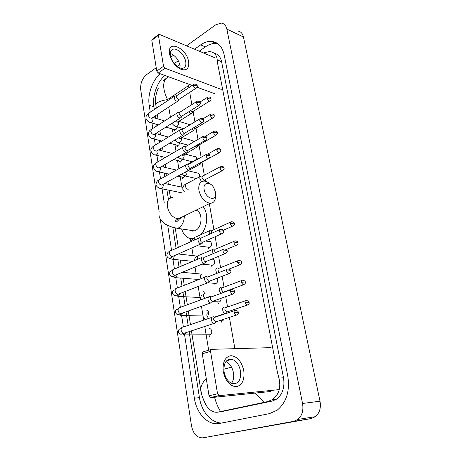 <?xml version="1.0" encoding="UTF-8"?>
<svg xmlns="http://www.w3.org/2000/svg" width="461" height="461" viewBox="0 0 461 461"><rect width="100%" height="100%" fill="white"/><g stroke="black" fill="none" stroke-linecap="round" stroke-linejoin="round"><path stroke-width="0.69" d="M186.561 45.835L215.679 24.848L221.194 23.073C224.127 23.459 226.011 25.464 226.852 29.095L302.549 403.479C303.661 410.359 302.105 415.672 297.881 419.418L293.651 421.354L202.903 437.846C197.072 438.013 193.263 433.991 191.482 425.791L160.226 218.883M237.772 31.025C240.7 31.434 242.59 33.417 243.443 36.972L320.009 401.208C321.133 407.864 319.611 413.016 315.445 416.658L311.267 418.548L202.903 437.846M159.114 211.536L140.726 89.791C140.248 83.51 142.178 78.474 146.517 74.694L156.221 67.698M170.829 57.17L173.601 55.17M184.631 335.049L194.363 398.166C196.49 413.609 208.188 425.941 219.528 423.452L269.449 413.638L277.17 410.198C286.5 402.367 290.032 390.963 287.762 375.992L224.161 54.796C222.219 46.469 217.949 41.986 211.351 41.352C207.79 41.202 204.223 42.377 200.656 44.878L194.554 49.2M178.298 60.714L174.27 63.566M160.163 73.725C152.274 80.531 147.428 94.649 149.197 105.304L150.263 112.207M151.928 123.006L152.775 128.481M154.406 139.055L155.322 145.025M156.919 155.369L157.921 161.851M159.477 171.959L160.561 178.96M162.082 188.831L164.283 203.111M167.712 225.354L171.573 250.398M172.944 259.295L174.448 269.045M175.785 277.706L177.376 288.021M178.678 296.481L180.355 307.337M181.628 315.595L183.386 327.005M189.114 331.626L199.452 397.653C201.457 411.627 211.34 423.267 221.833 422.996M164.854 75.443C156.97 82.191 152.136 96.205 153.922 106.796L154.349 109.499M155.34 115.832L155.72 118.264M156.677 124.395L156.907 125.847M157.893 132.14L158.221 134.249M159.178 140.346L159.506 142.472M160.486 148.724L160.762 150.499M161.713 156.561L162.157 159.373M163.131 165.597L163.35 167.015M164.295 173.048L164.848 176.563M165.816 182.758L165.977 183.801M166.917 189.811L168.478 199.792M172.846 227.682L176.085 248.364M177.877 259.808L179.018 267.109M180.735 278.087L182.003 286.195M182.971 292.355L185.045 305.62M186.014 311.809L188.14 325.397M217.799 43.662L216.025 43.426C212.463 43.265 208.896 44.423 205.335 46.901L199.233 51.177M179.905 64.73L177.352 66.517M221.211 411.713L272.215 401.07L276.663 399.117C282.633 394.311 284.915 387.194 283.515 377.772L221.58 61.665C220.467 56.732 217.984 53.925 214.129 53.251M203.376 52.923L209.553 51.551C214.14 52.053 216.699 54.813 217.229 59.838L217.759 64.194L277.384 372.067L278.928 378.147C281.158 387.528 278.974 394.685 272.37 399.618L267.426 401.64L217.892 412.134C213.674 412.837 209.778 410.607 206.205 405.438L202.137 396.374L200.748 389.891C200.564 386.641 202.391 382.786 206.217 378.325M155.835 105.05L155.789 104.687M168.507 76.78L165.672 78.756C162.508 83.401 163.125 90.344 167.527 99.588C159.834 100.884 155.939 102.688 155.835 105.01L155.899 105.465M163.58 80.416L165.672 78.756M263.969 402.355L255.175 393.089M214.446 396.788C215.857 402.315 217.897 407.236 220.565 411.546M169.544 54.093C166.744 39.145 186.642 47.575 188.624 61.711C189.281 68.303 186.809 70.879 181.219 69.444C175.272 66.465 171.383 61.348 169.544 54.093M185.731 61.688C184.78 55.234 177.433 47.858 173.169 49.206C170.881 49.938 169.982 52.076 170.466 55.62C171.377 62.091 178.707 69.444 182.913 68.222C185.328 67.513 186.267 65.335 185.731 61.688M170.322 53.424C175.289 55.539 178.551 59.607 180.095 65.629M215.195 57.902L159.437 34.402L158.832 34.333L158.423 35.307L151.825 40.355L152.239 39.375L158.515 34.575M163.528 66.263L165.032 68.222L158.267 73.034L156.769 71.098L163.528 66.263L158.423 35.307M221.268 89.394L165.032 68.222M156.769 71.098L151.825 40.355M158.267 73.034L192.185 85.446M197.078 87.238L214.555 93.635M204.165 189.615C205.358 197.936 215.414 201.947 215.575 194.335L215.431 192.03L213.725 187.627C209.934 180.971 202.667 182.326 204.165 189.615M215.489 195.066L215.529 197.21C215.114 201.203 213.293 203.232 210.066 203.295C204.58 202.172 200.863 197.873 198.922 190.405C198.265 184.59 199.953 181.49 203.993 181.098C205.911 181.15 207.842 182.043 209.784 183.766M189.644 230.154C191.119 231.145 192.71 231.382 194.433 230.869L195.193 230.569C202.512 227.717 203.076 211.726 195.954 210.21M193.032 238.729C187.552 238.815 183.749 235.554 181.628 228.956M203.192 206.661C208.758 213.46 207.462 228.091 200.668 234.747M177.514 126.861L176.004 129.599L174.367 129.57M175.117 95.732L174.166 97.755C174.575 99.443 175.462 100.59 176.834 101.201L177.623 101.282L178.551 100.383M193.597 84.513L176.845 95.594L176.16 97.058L178.09 99.547L179.196 99.259M180.044 142.956L178.591 145.209L176.972 145.163M178.741 112.484L177.998 112.409C177.162 112.599 176.822 113.302 176.972 114.512C177.393 116.224 178.286 117.371 179.663 117.958L181.029 117.722L181.38 117.094M196.663 101.535L179.732 112.3L178.989 113.827L180.931 116.316L182.032 116.005M182.556 159.31L181.225 161.073L179.611 161.01M181.599 129.437L180.937 129.368C180.044 129.553 179.675 130.284 179.836 131.569C180.257 133.304 181.161 134.451 182.544 135.01L183.864 134.773L184.256 134.099M199.78 118.863L182.665 129.299L181.87 130.889L183.83 133.379L184.919 133.05M185.034 175.935L183.899 177.191L182.302 177.11M184.515 146.69L183.933 146.633C182.977 146.8 182.585 147.56 182.746 148.92C183.173 150.684 184.083 151.83 185.472 152.361L186.74 152.124L187.178 151.41M202.955 136.496L185.656 146.598L184.803 148.252L186.774 150.741L187.852 150.395M187.477 164.249L186.982 164.197C185.967 164.352 185.541 165.147 185.708 166.582C186.14 168.369 187.057 169.515 188.451 170.017L189.673 169.792L190.157 169.026M206.194 154.452L188.705 164.202L187.788 165.925L189.771 168.415L190.831 168.052M199.878 237.703L199.763 237.692C198.478 237.767 197.925 238.694 198.103 240.492C198.564 242.4 199.504 243.541 200.927 243.909L201.878 243.725L202.592 242.774M219.764 229.647L201.469 237.87C200.541 237.922 200.143 238.596 200.276 239.893C200.604 241.27 201.284 242.094 202.31 242.365L203.301 241.967M203.122 256.921L203.105 256.921C201.751 256.961 201.169 257.935 201.348 259.831C201.809 261.756 202.748 262.897 204.171 263.243L205.064 263.075L205.842 262.079M223.326 249.332L204.811 257.146C203.831 257.175 203.41 257.878 203.543 259.249C203.877 260.644 204.557 261.468 205.583 261.715L206.557 261.312M182.279 272.307L201.607 274.111M206.689 276.542L206.43 276.496C205.059 276.577 204.465 277.585 204.655 279.533C205.093 281.423 206.009 282.553 207.392 282.921L208.303 282.783L209.15 281.752M208.147 276.773C207.162 276.831 206.735 277.562 206.868 278.968L208.85 281.423L209.87 281.026M202.926 291.83C203.929 291.531 204.719 291.951 205.295 293.098M210.256 296.532L209.795 296.446C208.418 296.567 207.83 297.622 208.02 299.61C208.441 301.465 209.329 302.589 210.671 302.981L211.599 302.871L212.521 301.805M211.541 296.769C210.55 296.861 210.124 297.622 210.262 299.062L212.181 301.5L213.241 301.119M205.963 310.138C207.335 309.861 208.228 310.639 208.643 312.477M208.649 312.495L208.493 314.373M209.052 328.762C211.662 327.742 212.942 333.603 210.354 334.772L209.098 334.893M213.529 316.805L213.224 316.77C211.847 316.943 211.253 318.038 211.455 320.072C211.858 321.893 212.711 323.005 214.019 323.42L214.959 323.345L215.95 322.245M214.999 317.151C214.002 317.277 213.576 318.073 213.72 319.542L215.575 321.962L216.676 321.599M188.612 111.867L190.531 113.515L191.822 113.308L192.156 112.726M190.422 110.732L191.788 111.902L192.831 111.625M178.793 121.352L190.145 124.735M191.788 128.907L193.436 130.146L194.686 129.939L195.061 129.316M193.637 127.789L194.709 128.544L195.741 128.25M181.79 137.568L192.053 140.478L193.781 141.855M195.072 146.229L196.945 147.122L198.011 146.195M197.003 145.117L198.08 145.52L198.703 145.163M184.884 154.049L194.761 156.625C196.058 156.596 196.703 157.478 196.703 159.275M198.501 163.828L199.878 164.323L201.013 163.367M200.61 162.67L201.711 162.37M188.082 170.8L197.515 173.036C199.29 173.157 199.884 174.46 199.296 176.949M198.42 158.647L197.913 158.596L196.743 159.719M220.335 166.715L202.754 176.05L201.849 177.79L203.779 180.222L204.77 179.882M201.463 176.062L201.042 176.021C199.129 177.26 199.4 179.104 201.866 181.553M205.456 241.011L208.977 241.489C211.657 240.423 212.515 246.295 209.818 247.303L208.118 247.09M230.661 222.081L212.469 230.321C211.599 230.379 211.236 231.03 211.369 232.269L211.708 233.266M210.919 230.177L210.763 230.166C209.167 230.46 208.804 231.802 209.674 234.182M211.443 259.284L211.962 259.341C214.711 258.154 215.702 264.239 212.913 265.219L211.334 265.063M234.234 241.218L215.829 249.067C214.912 249.107 214.521 249.781 214.659 251.095L215.373 252.686M214.186 248.871L214.123 248.865C212.267 249.309 211.985 250.882 213.276 253.573M217.171 278.196C218.243 280.386 217.892 282.126 216.128 283.423L214.619 283.342M217.667 267.927L217.511 267.904C215.408 268.607 215.252 270.405 217.05 273.298M219.217 268.152C218.272 268.193 217.869 268.896 218.013 270.261L219.309 272.411M221.009 298.33C221.124 300.042 220.6 301.24 219.43 301.926L217.972 301.932M221.24 287.347L220.9 287.289C218.589 288.488 218.647 290.511 221.084 293.352M222.628 287.589C221.683 287.658 221.28 288.39 221.424 289.785L223.326 292.188L224.294 291.836M224.086 319.15L222.79 320.758L221.395 320.844M226.109 307.383C225.152 307.487 224.755 308.253 224.905 309.677L226.749 312.062L227.365 312.005L226.086 313.417L226.991 312.42M224.876 307.141L224.351 307.038C221.608 306.761 222.461 313.134 225.227 313.503L225.487 313.532M227.365 312.005L227.746 311.722M222.26 314.621L222.577 314.696M223.285 371.756C222.392 362.231 224.962 356.872 231.001 355.679C237.265 356.399 241.512 361.32 243.748 370.437C244.803 379.703 242.353 385.125 236.401 386.71C229.981 386.249 225.608 381.264 223.285 371.756M240.469 370.903C239.103 364.714 236.291 360.848 232.033 359.303C226.086 358.848 223.435 363.066 224.092 371.958C225.4 378.083 228.143 381.973 232.321 383.633C238.521 384.18 241.236 379.933 240.469 370.903M225.925 361.528C229.762 363.406 232.263 367.135 233.433 372.719C234.113 377.086 233.462 380.619 231.485 383.316M271.097 347.634L211.57 349.34C210.769 349.484 210.429 350.147 210.539 351.34L202.27 353.777C202.16 352.596 202.506 351.933 203.307 351.789L211.126 349.473M217.54 393.769L219.24 395.671L210.717 397.659L209.029 395.774L217.54 393.769L210.539 351.34M279.199 389.614L219.24 395.671M209.029 395.774L202.27 353.777M210.717 397.659L270.861 391.475M188.872 87.636L188.52 85.637L167.527 99.588L167.7 100.648M208.666 350.204L204.77 326.469M203.727 320.124L201.457 306.283M200.42 299.978L198.207 286.471M197.175 280.202L197.031 279.337M196.075 273.488L195.015 267.034M193.147 255.648L191.88 247.949M190.854 241.708L190.341 238.556M181.905 187.16L180.176 176.632M178.88 168.726L177.525 160.491M176.01 151.266L174.921 144.604M173.192 134.105L172.351 128.976M170.426 117.232L168.755 107.073M231.549 367.158L223.827 369.209M234.885 348.672L229.376 317.399M228.541 312.685L228.339 311.521M227.538 306.968L225.717 296.642M224.887 291.957L224.835 291.634M224.034 287.111L222.127 276.277M220.6 267.616L218.606 256.31M217.223 248.467L215.154 236.718M213.91 229.664L209.323 203.658M205.381 181.277L205.105 179.709M204.315 175.226L202.016 162.203M201.146 157.264L198.985 144.996M198 139.395L196.006 128.089M194.899 121.837L193.073 111.47M191.862 104.589L189.707 92.379M293.651 421.354L311.267 418.548M302.549 403.479L320.009 401.208M226.852 29.095L243.443 36.972M199.452 397.653L194.363 398.166M153.922 106.796L149.197 105.304M205.335 46.901L200.656 44.878M221.58 61.665L217.229 59.838M283.515 377.772L278.928 378.147M272.215 401.07L267.426 401.64M222.767 411.517L217.892 412.134M172.685 197.492C168.599 197.976 166.819 201.036 167.349 206.655C169.129 213.846 172.771 217.92 178.28 218.871C180.072 218.877 181.496 218.18 182.562 216.768M194.433 230.869L177.554 228.345L178.321 228.039C182.199 225.746 184.198 221.706 184.314 215.915M197.273 85.758C196.818 85.596 197.965 84.035 194.121 84.167L193.464 85.637C193.96 87.279 194.796 88.16 195.983 88.276L196.484 87.97M193.464 85.637L196.628 85.187L197.291 85.844C197.475 86.783 197.043 87.59 195.983 88.276L178.661 99.611M152.626 117.607L152.937 118.419C153.138 120.114 152.649 121.445 151.467 122.407L149.813 122.372M174.379 96.222L149.208 112.91L148.235 115.077C148.909 117.152 150.038 118.212 151.617 118.264L152.384 117.762M200.356 102.791C199.93 102.607 200.95 101.057 197.227 101.172L196.513 102.705C196.997 104.33 197.821 105.206 198.996 105.339L199.538 105.022M196.513 102.705L199.711 102.25L200.368 102.878C200.789 103.304 200.333 104.128 198.996 105.339L181.45 116.374M155.196 133.828L155.438 134.52C155.639 136.243 155.144 137.58 153.951 138.525L152.291 138.461M177.203 112.916L151.773 129.12L150.73 131.373C151.381 133.419 152.487 134.479 154.055 134.549L154.879 134.03M203.491 120.137C203.485 118.932 202.454 118.385 200.391 118.489L199.625 120.085C200.086 121.687 200.898 122.563 202.062 122.712L202.644 122.384M199.625 120.085L202.846 119.618L203.503 120.217C203.935 120.696 203.451 121.525 202.062 122.712L184.291 133.425M157.806 150.338L157.973 150.891C158.181 152.643 157.679 153.98 156.475 154.908L154.815 154.815M180.078 129.893L154.389 145.601C153.484 145.803 153.098 146.523 153.231 147.774L153.265 147.946C153.888 149.958 154.977 151.012 156.527 151.11L157.414 150.574M206.684 137.793C206.701 136.629 205.681 136.07 203.612 136.116L202.788 137.781C203.232 139.36 204.033 140.23 205.18 140.398L205.808 140.063M202.788 137.781L206.038 137.303L206.695 137.868C207.139 138.381 206.637 139.222 205.18 140.398L187.178 150.782M160.445 167.141L160.555 167.539C160.768 169.314 160.261 170.656 159.039 171.561L157.385 171.446M183.005 147.168L157.051 162.358C156.089 162.549 155.674 163.303 155.812 164.623L155.841 164.796C156.446 166.778 157.512 167.827 159.045 167.948L159.996 167.401M209.934 155.766C209.98 154.642 208.966 154.078 206.897 154.06L206.009 155.801C206.442 157.351 207.225 158.221 208.355 158.405L209.029 158.065M206.009 155.801L209.288 155.311L209.945 155.841C210.395 156.412 209.864 157.27 208.355 158.405L190.111 168.449M163.125 184.239L163.182 184.463C163.396 186.273 162.883 187.615 161.65 188.503L159.99 188.359M185.99 164.75L159.76 179.404C158.734 179.583 158.29 180.366 158.434 181.761L158.463 181.939C159.045 183.887 160.088 184.93 161.592 185.08L162.618 184.515M223.55 231.082C223.654 230.085 222.698 229.474 220.669 229.238C219.747 229.278 219.361 229.958 219.511 231.284C219.88 232.742 220.589 233.594 221.637 233.842L222.502 233.502M219.511 231.284L222.911 230.759L223.562 231.134C224.046 231.923 223.406 232.822 221.637 233.842L202.379 242.377M198.495 238.262L171.106 250.611C169.815 250.703 169.239 251.62 169.383 253.36L169.418 253.55C169.907 255.348 170.847 256.379 172.235 256.627L173.532 256.057M174.218 255.751C174.212 257.44 173.653 258.592 172.541 259.215L172.466 259.243C169.222 258.454 167.735 258.189 166.79 255.815C167.066 253.32 168.029 251.844 169.683 251.389M227.117 250.807C227.256 249.856 226.311 249.234 224.276 248.934C223.303 248.952 222.894 249.66 223.049 251.061C223.401 252.49 224.092 253.337 225.118 253.608L226.023 253.268M223.049 251.061L226.478 250.525L227.129 250.853C227.619 251.712 226.95 252.628 225.118 253.608L205.583 261.715M201.774 257.486L174.074 269.207C172.708 269.27 172.097 270.227 172.241 272.059L172.276 272.255C172.748 274.018 173.659 275.038 175.013 275.315L176.373 274.75M177.087 274.456C177.012 276.047 176.448 277.119 175.393 277.666L173.348 276.957L175.526 275.102M230.754 270.912C230.909 270.008 229.981 269.374 227.959 269.005C226.933 268.999 226.495 269.737 226.651 271.218L228.662 273.748L229.613 273.419M226.651 271.218L230.12 270.67L230.759 270.959C231.255 271.881 230.552 272.814 228.662 273.748L208.85 281.423M205.122 277.061L177.093 288.137C175.658 288.177 175.013 289.162 175.151 291.098L175.186 291.294C175.641 293.023 176.523 294.037 177.837 294.337L179.266 293.784M179.992 293.501L178.274 296.458M234.459 291.415C234.626 290.534 233.71 289.883 231.704 289.468C230.633 289.439 230.172 290.205 230.327 291.767L232.275 294.285L233.272 293.962M230.327 291.767L233.825 291.208L234.47 291.45C234.966 292.435 234.234 293.38 232.275 294.285L212.181 301.5M208.533 296.999L180.165 307.412C178.661 307.418 177.981 308.444 178.119 310.483L178.153 310.685C178.586 312.374 179.438 313.382 180.712 313.705L182.204 313.175M182.936 312.91L181.219 315.583M238.239 312.316C238.441 311.492 237.536 310.829 235.531 310.328C234.401 310.276 233.917 311.077 234.079 312.725L235.957 315.226L237 314.915M234.079 312.725L238.245 312.351C238.752 313.399 237.991 314.356 235.957 315.226L215.575 321.962M212.02 317.318L183.294 327.039C181.72 327.01 181 328.076 181.138 330.232L181.173 330.433C181.588 332.087 182.412 333.084 183.645 333.43L185.189 332.923M185.916 332.681L184.216 335.055M211.005 98.568C210.562 98.424 211.708 96.931 207.946 97.006L207.283 98.493C207.761 100.083 208.568 100.947 209.692 101.074L210.193 100.78M207.283 98.493L210.406 98.049L211.023 98.648C211.224 99.57 210.781 100.377 209.692 101.074L192.295 111.96M178.378 121.612L178.614 122.269C178.833 123.974 178.332 125.306 177.099 126.268L176.407 126.527L175.336 126.193M175.399 121.157L176.799 122.096L178.251 121.692M214.163 115.481C214.578 114.662 213.564 114.132 211.126 113.89L210.418 115.434C210.879 117.008 211.668 117.866 212.786 118.01L213.328 117.711M210.418 115.434L213.564 114.985L214.181 115.555C214.613 115.988 214.152 116.806 212.786 118.01L195.164 128.596M181.161 137.943L181.334 138.467C181.559 140.202 181.046 141.539 179.807 142.484L178.038 142.374M178.482 137.902L180.165 138.542L180.971 138.058M217.379 132.687C217.413 131.558 216.411 131.016 214.365 131.068L213.604 132.682C214.048 134.232 214.826 135.085 215.932 135.246L216.509 134.935M213.604 132.682L216.774 132.215L217.39 132.756C217.834 133.235 217.35 134.065 215.932 135.246L198.08 145.52M183.991 154.562L184.1 154.936C184.325 156.7 183.812 158.037 182.556 158.964L180.781 158.826M181.715 154.902L182.873 155.207L183.737 154.706M220.646 150.2C220.686 149.093 219.695 148.54 217.661 148.551L216.843 150.228C217.275 151.761 218.041 152.608 219.136 152.787L219.753 152.47M216.843 150.228L220.047 149.756L220.663 150.269C221.113 150.799 220.6 151.64 219.136 152.787L201.048 162.733M186.855 171.469L186.912 171.682C187.143 173.474 186.624 174.817 185.351 175.722L183.576 175.555M199.878 164.323L186.549 171.642M223.977 168.023C224.04 166.951 223.055 166.392 221.021 166.346L220.145 168.098C220.565 169.602 221.309 170.449 222.392 170.639L223.049 170.322M220.145 168.098L223.378 167.614L223.988 168.092C224.444 168.68 223.913 169.533 222.392 170.639L204.067 180.257M200.074 176.534L186.665 183.674C185.593 183.847 185.172 184.7 185.408 186.238C185.869 187.898 186.745 188.935 188.025 189.35L188.186 189.373M234.332 223.487C234.453 222.519 233.502 221.931 231.48 221.706C230.621 221.753 230.264 222.409 230.419 223.683C230.794 225.118 231.491 225.953 232.511 226.19L233.295 225.873M230.419 223.683L233.733 223.17L234.344 223.539C234.833 224.259 234.223 225.147 232.511 226.19L223.251 230.327M209.611 230.684L195.821 236.948C194.554 237.063 194.046 238.02 194.294 239.812L194.375 240.123M237.916 242.659C238.049 241.725 237.11 241.12 235.098 240.849C234.188 240.878 233.813 241.564 233.969 242.901C234.332 244.313 235.012 245.143 236.009 245.396L236.839 245.085M233.969 242.901L237.317 242.377L237.922 242.705C238.418 243.489 237.784 244.388 236.009 245.396L226.316 249.47M212.913 249.384L198.985 255.336C197.654 255.429 197.112 256.42 197.366 258.31L197.66 259.226M241.564 262.2C241.725 261.301 240.798 260.684 238.786 260.35C237.824 260.361 237.427 261.07 237.594 262.482L239.57 264.966L240.44 264.66M237.594 262.482L240.965 261.952L241.57 262.24C242.071 263.087 241.403 263.992 239.57 264.966L229.082 269.091M202.172 274.053C200.794 274.145 200.235 275.171 200.489 277.136L201.094 278.651M245.281 282.103C245.459 281.245 244.543 280.616 242.538 280.219C241.535 280.207 241.115 280.951 241.276 282.437L243.201 284.91L244.111 284.61M241.276 282.437L244.687 281.896L245.287 282.144C245.794 283.037 245.102 283.959 243.201 284.91L223.326 292.188M205.352 293.098C203.969 293.236 203.41 294.302 203.67 296.308L204.696 298.405M249.067 302.393C249.251 301.557 248.352 300.918 246.364 300.468C245.315 300.439 244.872 301.206 245.039 302.779L246.906 305.234L247.851 304.94M245.039 302.779L249.073 302.428C249.591 303.396 248.865 304.329 246.906 305.234L226.749 312.062M208.591 312.495C207.202 312.679 206.643 313.785 206.914 315.831L208.551 318.488M297.881 419.418L315.445 416.658M216.025 43.426L211.351 41.352M276.663 399.117L272.37 399.618M158.44 87.953C155.743 93.837 154.879 99.518 155.835 105.01L156.337 108.179M157.339 114.53L158.037 118.961M159.915 130.872L160.549 134.9M162.537 147.497L163.102 151.099M164.058 157.143L164.22 158.163M165.199 164.404L165.701 167.562M166.646 173.578L166.934 175.399M167.913 181.605L168.34 184.302M169.279 190.289L170.495 198.005M175.324 228.604L178.28 247.373M179.254 253.527L179.341 254.103M180.28 260.056L181.242 266.17M183.155 278.271L184.262 285.301M185.236 291.479L187.333 304.779M188.307 310.985L190.456 324.613M191.442 330.86L200.748 389.891C200.973 393.613 202.788 398.8 206.205 405.438M173.169 49.206L171.106 50.71M215.575 194.335L215.529 197.21M180.378 217.84C177.456 221.58 175.722 222.807 175.174 221.539C175.353 220.756 176.39 219.862 178.28 218.871L210.066 203.295M159.051 215.189C159.091 218.018 161.189 221.009 165.338 224.161C169.556 226.155 170.432 226.991 177.554 228.345M148.448 113.418C146.01 115.792 146.183 115.244 145.976 118.454C147.174 121.013 148.776 122.419 150.787 122.672L158.4 124.896M175.324 129.846L165.925 127.098M174.166 129.506L174.817 131.12M151.738 118.183L177.623 101.282M179.099 99.38L178.234 100.965M164.612 120.938L152.908 117.422M176.488 95.75L175.912 95.813M150.954 129.65C149.214 130.67 148.373 132.33 148.425 134.629C149.698 137.251 151.335 138.628 153.334 138.767L161.817 141.06M177.981 145.434L169.688 143.192M176.765 145.106L177.427 146.707M154.222 134.445L180.378 118.033M181.916 116.149L181.029 117.722M168.334 137.073L155.662 133.54M153.496 146.154C151.439 147.67 150.58 149.306 150.914 151.07C152.291 153.749 153.962 155.103 155.927 155.121L165.395 157.478M180.677 161.275L173.67 159.529M179.41 160.958L180.084 162.549M156.74 150.978L183.178 135.073M184.78 133.212L183.864 134.773M172.27 153.455L158.509 149.917M156.089 162.946C154.014 164.387 153.133 166.006 153.45 167.787C155.363 170.726 157.068 172.051 158.561 171.751L169.175 174.149M183.426 177.364L177.906 176.119M182.095 177.064L182.792 178.649M159.304 167.798L186.025 152.418M187.69 150.574L186.74 152.124M176.448 170.08L161.442 166.565M158.722 180.015C156.953 180.902 156.054 182.493 156.025 184.792C156.244 186.74 159.592 188.658 161.246 188.658L181.657 192.796M161.903 184.907L188.924 170.069M190.647 168.253L189.673 169.792M182.833 187.356L164.491 183.49M192.663 261.335L172.466 259.243M172.714 256.42C171.907 257.538 171.279 257.958 170.824 257.682L172.235 256.627L201.013 243.921M203.001 242.238L201.878 243.725M197.101 256.091L178.24 253.976M172.495 270.123C172.598 270.221 168.622 272.255 169.602 274.364C171.734 278.778 173.86 275.62 175.013 275.315L204.171 263.243M206.223 261.594L205.064 263.075M197.539 279.378L175.393 277.666M207.392 282.921L177.837 294.337C175.324 296.21 173.532 295.847 172.46 293.242C172.518 290.954 173.411 289.871 175.14 289.981M209.507 281.319L208.303 282.783M178.378 294.13L176.707 295.91L178.378 296.417L200.581 297.529M226.962 269.397L208.216 276.779M210.671 302.981L180.712 313.705C178.563 314.212 177.669 316.137 175.376 312.46C175.266 310.328 176.183 309.25 178.119 309.233M212.849 301.425L211.599 302.871M181.271 313.509L179.963 315.094L181.415 315.503L203.923 316.004M230.667 289.848L211.685 296.786M214.019 323.42L183.645 333.43C181.795 333.712 180.51 335.637 178.344 332.035C178.338 329.765 179.283 328.676 181.167 328.768M208.706 334.893L209.692 336.409M216.255 321.911L214.959 323.345M184.216 333.245L183.219 334.588L184.504 334.934L210.354 334.772M234.447 310.691L215.218 317.18M183.662 128.688L176.407 126.527C175.076 126.481 173.607 125.404 171.999 123.289M177.52 122.148L191.229 113.59M192.721 111.752L191.822 113.308M207.421 97.34L200.028 102.014M188.1 145.169L179.179 142.714C177.952 142.668 176.534 141.769 174.932 140.035M180.222 138.507L194.064 130.215M195.614 128.394L194.686 129.939M210.568 114.23L202.805 118.944M192.254 161.753L182.003 159.172C181.288 159.275 179.957 158.561 178.009 157.034M182.971 155.15L182.135 155.962L196.945 147.122M198.553 145.324L197.602 146.857M213.766 131.42L205.485 136.237M196.346 178.522L184.878 175.9L181.248 174.281M201.538 162.554L200.558 164.07M185.622 172.149L184.803 172.95L185.76 172.074M187.794 164.243L197.008 159.103M217.022 148.909L207.946 153.962M185.65 184.244C183.962 184.838 182.982 186.492 182.723 189.212L184.221 191.453M204.58 180.084L203.895 181.098M194.571 237.599C193.245 238.06 192.185 239.351 191.384 241.472M209.692 247.355L196.928 245.725M207.986 247.136L208.712 248.652M197.636 256.034C195.7 256.812 194.64 258.327 194.45 260.58M212.884 265.231L202.01 264.136M211.126 265.058L211.887 266.585M214.342 283.319L215.137 284.829M197.769 279.965L197.533 279.308M216.128 283.423L208.182 282.841M237.876 260.713L219.246 268.152M201.376 299.627L200.656 298.302C200.927 295.622 201.901 294.556 203.589 295.109M217.632 301.92L218.451 303.401M223.937 292.107L223.683 292.401M219.43 301.926L212.677 301.621M241.593 280.57L222.726 287.595M220.98 320.839L221.839 322.302M205.416 319.554L203.837 317.641M222.79 320.758L219.39 320.706M214.642 317.076L225.227 313.503M245.385 300.808L226.276 307.401M232.033 359.303L226.541 360.819M210.302 397.607L218.825 395.624"/></g></svg>
